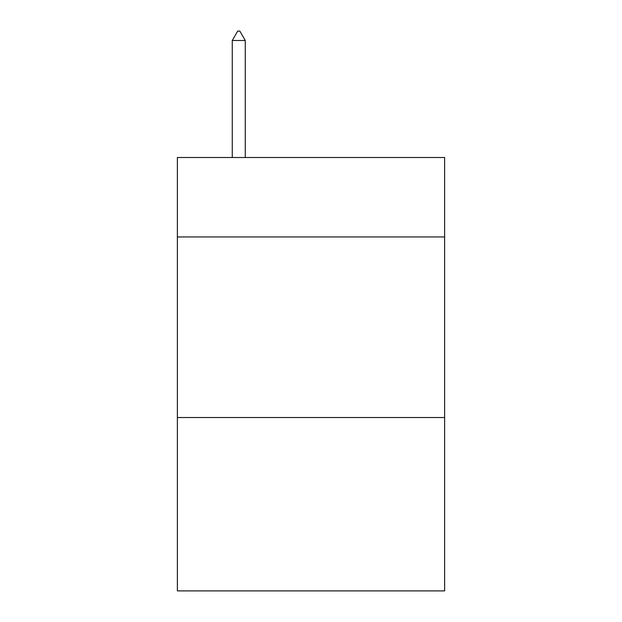 <?xml version="1.0" encoding="UTF-8"?>
<svg xmlns="http://www.w3.org/2000/svg" width="622" height="622" viewBox="0 0 622 622"><rect width="100%" height="100%" fill="white"/><g stroke="black" fill="none" stroke-linecap="round" stroke-linejoin="round"><path stroke-width="0.93" d="M444.629 236.959L444.629 157.506L177.371 157.506L177.371 236.959L444.629 236.959L444.629 590.9L177.371 590.9L177.371 236.959M444.629 417.541L177.371 417.541M245.27 40.492L239.851 31.1L237.682 31.1L232.27 40.492L245.27 40.492L245.27 157.506M232.27 40.492L232.27 157.506"/></g></svg>
